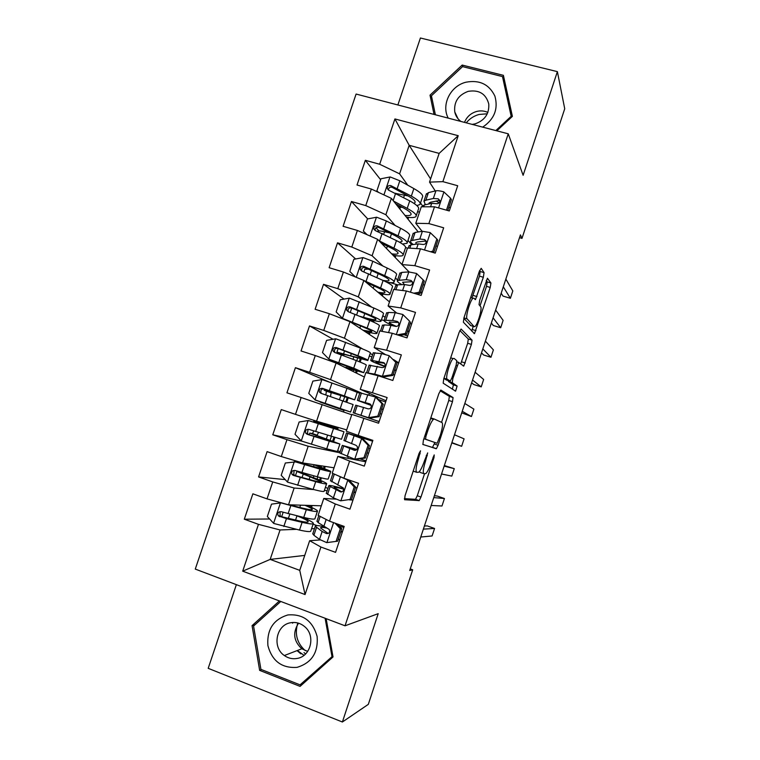 <?xml version="1.0" encoding="UTF-8"?>
<svg xmlns="http://www.w3.org/2000/svg" width="760" height="760" viewBox="0 0 760 760"><rect width="100%" height="100%" fill="white"/><g stroke="black" fill="none" stroke-linecap="round" stroke-linejoin="round"><path stroke-width="1.14" d="M420.517 450.832L419.045 453.445L405.061 495.681L404.595 499.728L419.216 500.593L420.974 497.031L434.007 457.587L434.197 454.917L431.328 462.431C429.362 468.179 427.528 471.903 425.828 473.594L423.928 473.698C422.712 472.691 423.253 468.454 425.562 460.987L427.671 452.903L424.507 460.721C422.493 466.611 420.584 470.43 418.798 472.207L416.755 472.33C415.445 471.276 415.986 466.897 418.361 459.192L420.517 450.832M304 652.602L305.567 653.952M483.341 277.276L484.053 272.631L481.194 268.327L479.332 271.358L464.027 317.585L463.362 322.192L474.477 333.668L490.228 287.432L490.922 283.005L487.426 278.245L479.712 300.162L479.028 304.637L480.709 306.764C482.401 308.247 477.631 324.644 474.971 326.524L474.135 326.638L467.096 318.849C465.196 317.509 470.098 300.267 472.976 298.252L473.945 298.167L475.465 299.611L483.341 277.276L479.465 276.137L480.159 271.491L479.579 270.636M519.508 237.68L521.987 238.383L520.429 234.887L409.726 570.466L412.699 569.781L410.248 568.898M521.987 238.383L564.727 108.765L557.384 71.639L420.413 38L397.869 104.965M236.369 584.649L208.192 668.325L342.389 722L378.204 613.662L345.04 625.803L508.25 133.817L523.117 175.294L557.384 71.639M342.389 722L368.315 704.358L412.699 569.781M440.895 390.07L438.872 393.575L423.405 440.258L422.883 444.476L436.411 448.656L438.073 445.265L452.485 401.651L453.074 397.565L440.819 390.041M443.764 378.774L459.144 332.32L461.101 329.042L472.045 340.157L471.399 344.403L463.742 366.092L458.641 362.51L452.865 378.442L452.257 382.698L457.111 386.042L455.591 391.162L443.175 383.183L443.764 378.774M345.04 625.803L195.273 569.088L356.098 94.05L508.25 133.817M304.741 555.408L270.18 559.408L299.744 570.351L305.055 594.558L320.91 547.038L335.559 552.358L344.195 526.423L329.545 521.189L335.284 503.984L349.952 509.162L358.558 483.312L343.881 478.23L349.6 461.092L364.287 466.117L372.865 440.363L358.169 435.423L363.869 418.342L378.575 423.215L387.125 397.556L372.409 392.758L378.09 375.734L392.815 380.475L401.337 354.891L386.602 350.246L392.264 333.279L407.008 337.877L415.501 312.388L400.738 307.885L406.381 290.976L421.144 295.422L429.609 270.019L414.837 265.658L420.451 248.815L435.242 253.118L443.669 227.8L428.877 223.582L434.483 206.796L449.284 210.957L457.691 185.734L442.871 181.649L429.533 182.115L439.147 153.387L409.174 145.312L399.599 173.84L407.731 185.164M305.055 594.558L242.696 571.168L258.466 524.343L280.06 529.967L296.343 529.34M269.638 518.994L244.311 519.203L258.466 524.343M244.311 519.203L252.871 493.819L267.035 498.873L272.745 481.925L294.139 488.024L313.899 489.592M285.219 479.617L258.571 476.928L272.745 481.925M258.571 476.928L267.102 451.63L281.285 456.551L286.966 439.66L308.17 446.224L339.844 452.77M301.473 441.056L272.773 434.796L286.966 439.66M272.773 434.796L281.276 409.592L295.488 414.361L301.15 397.527L351.756 414.77M328.757 381.824L295.412 367.688L286.938 392.815L301.15 397.527M295.412 367.688L309.633 372.324L315.286 355.547L336.091 363.042L364.373 377.036M333.051 339.264L309.491 325.935L301.045 350.968L315.286 355.547M309.491 325.935L323.741 330.429L329.365 313.709L349.98 321.66L376.95 339.406M344.052 299.098L323.522 284.316L315.115 309.272L329.365 313.709M323.522 284.316L337.791 288.667L343.406 272.013L363.822 280.421L389.49 301.901M355.68 258.97L337.516 242.839L329.127 267.71L343.406 272.013M337.516 242.839L351.804 247.057L357.39 230.451L377.615 239.324L401.992 264.508M367.716 218.918L351.452 201.505L343.092 226.29L357.39 230.451M351.452 201.505L365.759 205.589L371.336 189.041L391.372 198.36L418.228 231.952M380.627 179.721L365.351 160.312L357.019 185.012L371.336 189.041M365.351 160.312L379.677 164.255L394.924 118.949L458.213 135.698L442.871 181.649M422.104 231.344L415.777 223.278L421.287 206.796L434.483 206.796M428.877 223.582L415.777 223.278M420.508 202.968L422.512 205.761M430.597 178.942L409.174 145.312L394.924 118.949M379.677 164.255L399.599 173.84M409.079 271.928L401.964 264.575L407.493 248.035L420.451 248.815M414.837 265.658L401.964 264.575M391.372 198.36L385.871 214.728L395.115 225.454M407.987 240.407L411.702 244.72M365.759 205.589L385.871 214.728M396.501 312.863L388.113 306.014L393.661 289.427L406.381 290.976M400.738 307.885L388.113 306.014M377.615 239.324L372.106 255.749L382.878 266.01M395.428 277.96L397.594 280.022M351.804 247.057L372.106 255.749M398.696 362.805L393.414 359.527M385.377 354.53L374.214 347.595L379.781 330.952L392.264 333.279M386.602 350.246L374.214 347.595M363.822 280.421L358.292 296.903L371.526 307.002M382.831 315.637L385.101 317.376M337.791 288.667L358.292 296.903M386.051 400.776L360.259 389.32L365.845 372.618L378.09 375.734M372.409 392.758L360.259 389.32M382.935 353.02L382.669 353.827M349.98 321.66L344.432 338.2L362.729 349.011M370.196 353.419L372.58 354.834M323.741 330.429L344.432 338.2M358.169 435.423L346.265 431.186L351.87 414.418L363.869 418.342M369.455 393.404L368.933 394.962M336.091 363.042L330.524 379.63L361.399 393.005M309.633 372.324L330.524 379.63M365.731 461.776L337.849 456.37L332.224 473.195L343.881 478.23M349.6 461.092L337.849 456.37M322.154 404.558L316.569 421.211L346.702 429.894M295.488 414.361L316.569 421.211M352.317 500.023L349.324 499.852M336.158 499.139L323.769 498.465L318.136 515.346L329.545 521.189M335.284 503.984L323.769 498.465M348.251 456.912L347.785 458.299M308.17 446.224L302.565 462.925L334.029 467.799M281.285 456.551L302.565 462.925M320.349 539.913L309.652 540.702L299.744 570.351M320.91 547.038L309.652 540.702M334.4 498.38L334.181 499.035M324.377 490.428L327.18 490.656M294.139 488.024L288.515 504.782L321.319 505.808M267.035 498.873L288.515 504.782M435.252 190.959L429.533 182.115M311.562 528.76L314.478 528.646M280.06 529.967L270.18 559.408L242.696 571.168M419.491 212.173L417.61 211.631M408.015 219.184L408.614 217.379M407.474 248.121L405.65 247.589M395.19 257.488L395.808 255.655M397.49 284.81L390.099 282.587M382.337 295.916L382.954 294.053M383.99 320.549L381.444 319.77M369.426 334.466L370.063 332.576M373.559 322.126L374.062 320.625M371.906 356.849L369.322 356.022M356.488 373.131L357.124 371.222M360.183 362.083L361.142 359.233M359.746 393.233L357.162 392.388M343.501 411.92L344.156 409.982M346.769 402.173L348.184 397.955M333.611 441.474L334.923 437.56M337.649 429.409L338.295 427.471M340.214 451.677L337.63 450.794M320.568 480.462L321.423 477.888M324.615 468.359L325.261 466.44M327.949 488.338L325.375 487.435M307.477 519.564L307.885 518.358M311.543 507.433L312.18 505.523M316.986 525.597L313.082 524.191M439.147 153.387L458.213 135.698M279.404 600.951L252.063 625.642L259.644 670.377L300.077 686.385L333.022 656.934L326.144 618.649M496.812 130.834L512.392 116.375L503.395 75.335L462.175 65.065L430.027 95.171L434.036 114.418M366.861 268.888L365.683 267.843M378.936 230.926L375.924 227.706M388.997 190.361L388.512 189.734M419.548 471.399L420.156 472.416L423.814 473.66M404.367 498.626L415.511 499.32L417.278 495.757L424.526 473.812M441.541 422.351L448.78 400.453L449.35 396.378L440.106 390.735M422.788 444.401L432.449 447.507L434.872 442.529M425.942 436.297L425.572 439.242L437.123 443.279L440.249 435.452C442.5 428.203 443.089 423.909 442.016 422.57L434.378 419.064L433.399 419.377C431.67 421.068 429.818 424.802 427.832 430.578L425.942 436.297L424.84 435.936M437.123 443.279L423.918 438.738M459.838 330.534L468.322 339.007L472.045 340.157M460.712 363.897L467.685 343.263L468.322 339.007M448.295 380.599L448.447 381.491L453.387 384.864L457.111 386.042M452.38 389.234L453.387 384.864M454.052 358.406L453.15 358.596C450.148 360.705 445.018 378.404 447.174 379.183L450.319 381.064L451.943 377.786L456.171 364.999L456.788 360.658L454.052 358.406M446.243 379.952L443.897 378.375M471.969 297.958L479.465 276.137M470.801 325.622L463.799 318.326M480.035 305.909L486.505 286.33L487.198 281.912L486.229 280.488M471.656 331.027L473.271 326.373M254.876 624.853L252.063 625.642M261.544 669.617L259.644 670.377M504.697 81.272L503.947 81.092M432.183 99.379L430.027 95.171M462.83 66.69L462.175 65.065M281.409 502.825L271.5 504.136L267.339 516.515L273.752 523.459L299.506 530.062C307.163 531.772 310.945 532.038 310.849 530.869L313.253 523.688M280.697 502.806L306.318 509.713C313.927 511.546 317.661 511.974 317.499 510.986C316.977 509.95 313.358 508.079 306.651 505.353M289.085 504.801L303.002 508.231C309.349 509.77 312.464 510.131 312.341 509.304C311.999 508.564 309.538 507.224 304.959 505.295M317.395 511.318L314.982 518.538C315.106 519.593 311.363 519.222 303.734 517.436L281.152 511.698C278.141 511.67 277.191 513.057 278.293 515.869L286.444 518.643L302.1 522.329C309.738 524.077 313.5 524.409 313.386 523.308C312.797 522.063 308.683 519.897 301.026 516.79M295.564 520.039L296.97 515.831C303.933 518.596 307.686 520.533 308.218 521.635C308.303 522.547 305.168 522.272 298.784 520.799L281.418 516.658L280.108 515.869L280.07 512.487M311.106 505.495L310.602 507.006M306.869 518.149L306.536 519.137M326.695 542.621L337.601 541.206L326.695 542.621L319.504 539.391L313.889 535.258L312.844 533.539M338.248 539.258L339.767 539.723M336.11 541.329L340.299 528.751L335.036 523.146M337.601 541.206L341.762 528.694L340.299 528.751M337.326 523.963L341.762 528.694M324.073 526.67C318.108 525.397 315.172 525.264 315.276 526.262L322.145 531.487L326.505 533.577C329.147 533.691 330.077 532.332 329.298 529.52L318.126 522.595L317.034 521.008M343.852 527.459L339.321 526.091M423.367 529.131L434.568 528.466L432.098 535.961L420.755 537.025M342.437 531.706L340.917 531.231M326.505 533.577L328.197 533.491L320.53 527.934C320.425 527.145 322.61 527.212 327.075 528.114M340.755 531.744L342.266 532.209M424.384 526.034L427.243 525.901L434.568 528.466M304.323 473.224L301.863 473.081L312.797 477.432C321.252 480.586 325.878 482.638 326.658 483.597C326.895 484.338 323.247 483.692 315.704 481.678L313.13 489.392C320.682 491.359 324.358 491.939 324.14 491.131L326.581 483.835M325.574 469.784L296.201 461.852L285.342 462.992L281.2 475.323L287.622 482.182L313.13 489.392M294.538 461.595L319.922 469.11C327.427 471.209 331.047 471.941 330.771 471.305L315.514 464.93M325.622 469.623L313.966 464.692M309.168 479.436L310.051 476.805L321.518 481.906C321.698 482.524 318.649 481.992 312.36 480.301L295.194 475.617L293.769 474.667L293.997 471.295M310.051 476.805L296.865 471.466L298.062 471.438M330.704 471.504L328.253 478.838C328.5 479.531 324.862 478.857 317.338 476.815L295.003 470.459C292.106 470.373 291.118 471.703 292.04 474.458L293.351 475.399L315.704 481.678M324.235 466.279L323.665 467.979M320.425 477.641L319.618 480.063M322.734 438.966L323.095 437.912L309.757 433.086L312.426 433.58L313.813 430.977M318.544 432.459L317.148 435.176L314.735 434.729L339.901 444.011L329.27 441.17L326.695 448.856L337.392 451.516L339.872 444.106M338.846 430.103L308.341 420.527L299.136 421.99L295.003 434.273L301.445 441.047L326.695 448.856M308.341 420.527L343.995 431.765L318.716 422.864L337.944 428.535M338.865 430.065L313.738 421.22L338.077 428.137M323.095 437.912L334.761 442.31L308.93 434.71L307.401 433.608L307.962 430.188M343.976 431.813L341.487 439.27L308.816 429.352C306.014 429.219 304.998 430.502 305.748 433.2L307.154 434.273L329.27 441.17M336.965 428.25L336.69 429.077M333.944 437.256L332.652 441.123M350.056 499.462L340.641 500.821L350.056 499.462L354.236 486.932L347.595 479.978L334.419 474.135M347.595 479.978L349.03 480.149L345.467 478.781M340.641 500.821L333.374 497.867L326.334 493.164M351.015 499.614L352.925 500.213M351.481 499.548L355.632 487.075L354.236 486.932M349.03 480.149L355.632 487.075M343.615 488.756C333.716 485.925 328.785 484.918 328.814 485.763L340.423 491.862C342.969 491.976 343.938 490.675 343.33 487.958L330.514 480.681M357 487.986L355.49 487.511M433.77 497.591L444.429 498.522L441.969 505.998L431.167 505.476M355.528 492.404L354.017 491.919M341.82 491.891L334.048 487.454C333.925 486.818 337.126 487.397 343.672 489.183M353.913 492.242L355.423 492.717M434.378 495.748L437.104 496.005L444.429 498.522M363.954 457.748L365.313 458.023L356.165 459.41L354.54 459.173L363.954 457.748L368.125 445.255L361.466 438.397L346.484 432.905L372.618 441.113M361.466 438.397L351.699 434.634L372.59 441.18M354.54 459.173L339.796 452.922M359.879 458.85L366.044 460.826M365.313 458.023L369.455 445.597L368.125 445.255M362.834 438.767L369.455 445.597M356.915 449.474L342.313 445.388L354.302 450.281C356.763 450.404 357.76 449.141 357.285 446.509L355.965 445.303L343.957 440.477M370.11 448.637L368.6 448.153M444.144 466.146L454.271 468.654L451.81 476.111L441.55 473.993M368.581 453.235L367.07 452.741M355.205 450.385L347.529 447.108L356.791 449.606M367.033 452.865L368.534 453.359M444.344 465.538L454.271 468.654M305.292 650.683C296.96 643.121 294.462 633.887 297.806 622.981M287.859 614.944C273.41 619.409 266.76 629.65 267.909 645.649C272.147 661.133 281.846 668.372 297.008 667.365C311.647 662.938 318.354 652.631 317.129 636.443C312.702 620.92 302.945 613.757 287.859 614.944M290.719 622.734C276.222 624.767 271.814 647.254 284.344 655.538C288.202 658.255 292.41 659.233 296.97 658.473C310.868 656.592 315.894 635.55 304.617 626.601C300.495 623.162 295.858 621.88 290.719 622.734M307.686 651.424L301.834 648.774C293.607 641.174 292.514 632.653 298.537 623.19M332.842 655.947L300.058 684.855L260.917 669.37L253.565 626.05L280.782 601.464M303.867 682.993L300.058 684.855M325.118 618.26L331.959 656.345M292.6 623.209L292.809 622.478M466.231 122.835C469.623 118.683 473.908 115.9 479.066 114.475L487.283 113.781M482.704 127.139C494.37 119.187 498.427 108.832 494.883 96.073C489.136 84.284 479.474 79.667 465.899 82.222C450.347 85.984 441.047 104.889 448.238 118.132M472.131 124.383L475.133 123.852C484.794 120.384 489.336 113.762 488.765 103.977C485.963 93.793 479.104 89.585 468.188 91.361C458.27 95.028 453.796 101.878 454.765 111.891C455.61 115.871 457.662 119.054 460.94 121.457M464.502 122.389C466.744 116.85 470.772 113.212 476.577 111.473C480.538 110.475 484.3 110.789 487.863 112.413M435.385 114.779L431.433 95.779L462.565 66.623L502.483 76.579L504.364 82.374L511.907 116.822M511.489 117.221L511.176 116.308L495.814 130.568M502.483 76.579L511.176 116.308M325.802 394.934L326.448 391.21L324.14 390.25L337.649 394.487L337.877 393.794M321.86 379.63L315.058 399.874L308.769 393.366L312.882 381.111L322.097 379.591L346.978 388.303L344.413 395.95L354.673 399.827L329.099 391.913L331.18 392.758L330.495 396.549M315.058 399.874L350.588 412.034L325.128 403.75L344.042 410.305M315.219 400.045L345.467 410.334L320.159 402.087L343.995 410.457M346.978 388.303L357.181 392.34L354.702 399.76M344.413 395.95L322.572 388.379C319.865 388.217 318.82 389.452 319.438 392.084L320.929 393.291L353.096 404.548L350.597 412.015M319.438 392.084L321.024 392.683C320.406 389.975 321.49 388.759 324.263 389.053L349.552 398.116L337.649 394.487M347.206 397.651L345.809 401.831M367.887 360.297L370.32 353.048C370.947 352.621 367.65 350.968 360.44 348.089L335.806 338.789L326.591 340.375L322.477 352.583L328.956 359.176L353.713 368.182L363.755 372.675L345.743 367.821M328.956 359.176L358.644 370.965L344.346 367.127M342.276 353.827L367.821 360.506C368.429 360.135 365.113 358.549 357.884 355.718L336.291 347.548C333.659 347.358 332.595 348.545 333.099 351.12L334.647 352.44L356.269 360.544C363.508 363.337 366.833 364.895 366.244 365.218L363.802 372.523M342.19 354.084L343.852 354.967L344.062 355.87M339.34 354.084L336.937 352.127L350.597 355.851L351.348 353.609M333.099 351.12L334.609 351.909C334.124 349.258 335.226 348.099 337.905 348.431L354.407 354.787C360.44 357.143 363.213 358.473 362.719 358.786L350.597 355.851M360.154 358.967L359.242 361.703M356.145 370.947L355.566 372.675M377.815 416.166L379.097 416.651L369.712 418.123L368.391 417.658L377.815 416.166L381.966 403.721L375.298 396.948L359.888 392.806M375.298 396.948L376.589 397.518L383.22 404.263L381.966 403.721M378.613 399.579L385.652 401.983M369.712 418.123L358.416 414.523L379.126 421.562M368.391 417.658L353.21 412.794L379.116 421.591M379.097 416.651L383.22 404.263M355.747 405.203L368.134 408.842C370.519 408.956 371.535 407.74 371.174 405.194L369.787 403.873L357.371 400.339L371.279 405.469M381.644 408.994L383.144 409.498M383.173 409.421L381.672 408.918M371.241 405.346L362.567 402.078L370.452 404.225M451.801 442.928L461.633 446.291L451.905 442.605M461.633 446.291L464.084 438.852L454.49 434.767M380.104 413.62L381.606 414.124M391.628 374.727L392.834 375.411L383.448 376.95L382.195 376.276L391.628 374.727L395.76 362.33L389.072 355.642L381.548 353.609L373.236 352.887M389.072 355.642L395.76 362.33M395.789 361.902L398.667 362.909M383.448 376.95L374.737 374.88M382.195 376.276L374.699 374.119L366.538 372.79M392.834 375.411L396.948 363.062M369.103 365.247L381.919 367.536C384.237 367.65 385.272 366.462 385.016 363.992L383.562 362.596L370.776 360.249C370.291 360.8 374.917 362.89 384.655 366.519M394.611 370.072L396.112 370.585M396.197 370.32L394.706 369.806M384.835 366.225C378.461 363.774 375.497 362.368 375.953 362.007L384.636 363.327M461.728 412.841L471.438 416.546L462.241 411.293M471.438 416.546L473.879 409.127L464.816 403.474M393.148 374.49L394.639 375.003M381.045 320.967L383.42 313.88C384.161 313.101 380.969 311.144 373.863 308.019L349.467 298.129L340.242 299.772L336.148 311.942L342.637 318.44L367.156 328.044C374.319 331.037 377.558 332.842 376.874 333.45C375.82 333.877 371.64 333.099 364.344 331.113M342.637 318.44L363.651 327.209C369.626 329.707 372.334 331.208 371.773 331.721L362.966 330.21M364.012 318.031L366.016 318.592C374.67 320.976 379.639 321.888 380.931 321.309C381.653 320.596 378.442 318.697 371.317 315.618L349.961 306.85C347.405 306.631 346.332 307.781 346.721 310.298L348.317 311.724L369.712 320.425C376.846 323.475 380.066 325.337 379.363 326.012L376.969 333.146M360.116 316.388L363.508 317.328L364.772 313.548M346.721 310.298L348.156 311.286C347.785 308.683 348.906 307.562 351.5 307.942L367.792 314.83C373.749 317.395 376.428 318.981 375.839 319.58C374.775 320.055 370.671 319.305 363.508 317.328M373.065 320.397L372.628 321.698M369.065 332.338L368.552 333.887M397.224 334.827L405.384 333.431L409.507 321.072L402.809 314.478L395.2 312.702L388.36 312.464L386.536 313.101M402.809 314.478L409.507 321.072M410.162 323.427L411.644 323.959M405.384 333.431L406.534 334.305L410.637 322.002M406.534 334.305L399.437 335.521M382.413 325.423L384.199 324.919L390.972 325.375L395.656 326.382C397.917 326.477 398.962 325.318 398.791 322.924L397.299 321.452L392.616 320.463L384.132 320.292C383.458 321.034 386.488 322.858 393.214 325.755M407.541 331.274L409.032 331.797M409.184 331.351L407.692 330.819M396.454 326.448C391.124 324.13 388.74 322.667 389.3 322.069L398.591 322.468L397.299 321.452M471.627 382.831L473.86 384.55L481.213 386.878L472.539 380.057M481.213 386.878L483.645 379.468L475.114 372.257M404.035 334.733L407.626 336.015M364.002 280.573L380.56 288.03C387.619 291.279 390.744 293.388 389.947 294.338C388.949 295.041 385.349 294.671 379.154 293.255M366.272 282.473L377.007 287.337C382.907 290.044 385.519 291.802 384.864 292.6C384.19 293.103 381.834 292.942 377.786 292.115M355.357 276.934L349.78 271.434L353.856 259.302L363.08 257.602L372.818 261.25L387.239 268.071C394.25 271.453 397.328 273.704 396.473 274.835L394.155 281.76M368.543 269.144L364.762 269.258M386.412 282.045C390.706 282.824 393.233 282.881 393.993 282.245C394.829 281.181 391.733 278.986 384.702 275.652L363.584 266.285C361.095 266.048 360.012 267.159 360.316 269.62L361.95 271.149L383.097 280.44C390.137 283.746 393.252 285.902 392.426 286.928L390.099 293.901M360.316 269.62L361.674 270.798C361.409 268.242 362.529 267.178 365.047 267.587L381.14 275.006C387.011 277.78 389.604 279.613 388.911 280.497C388.312 281.01 386.346 280.981 383.012 280.402M381.947 293.863L381.491 295.212M413.801 293.208L419.102 292.267L423.206 279.946L416.499 273.448L408.823 271.938L401.755 272.394L399.788 273.438M423.101 284.591L424.574 285.133M419.102 292.267L420.185 293.341L424.27 281.077L423.206 279.946M420.185 293.341L416.433 294.006M395.684 285.722L397.603 284.8L404.605 284.563L409.345 285.351C411.559 285.437 412.623 284.306 412.519 281.979L410.989 280.44L406.239 279.67L397.442 280.459C396.777 281.228 398.269 282.625 401.916 284.648M420.432 292.6L421.914 293.132M422.123 292.495L420.641 291.954M404.349 284.563L402.601 282.264L412.214 281.675L410.989 280.44M481.498 352.897L483.607 354.996L490.96 357.276L482.818 348.897M490.96 357.276L493.392 349.885L485.383 341.116M379.088 240.834L393.908 248.149C400.872 251.655 403.902 254.058 402.99 255.36C401.974 256.291 398.63 256.234 392.958 255.179M381.349 243.171L390.317 247.598C396.131 250.515 398.667 252.519 397.908 253.602C397.242 254.267 395.152 254.334 391.637 253.811M367.042 234.678L363.356 231.059L367.422 218.965L376.656 217.208L386.346 220.951L400.567 228.256C407.483 231.885 410.457 234.441 409.488 235.913L407.227 242.677M389.832 232.968L384.531 231.743C380.503 230.831 378.166 230.689 377.511 231.296L377.454 231.391M363.356 231.059L367.137 234.726M402.496 244.045L407.018 243.304C407.968 241.889 404.976 239.4 398.041 235.818L377.159 225.853C374.737 225.606 373.635 226.679 373.863 229.083L375.535 230.698L396.445 240.587C403.389 244.141 406.391 246.601 405.46 247.969L403.18 254.78M383.534 244.255L382.042 243.894M373.863 229.083L375.165 230.451C374.974 227.952 376.105 226.927 378.556 227.363L394.44 235.305C400.226 238.288 402.733 240.369 401.945 241.547L399.465 242.184M394.791 255.502L394.402 256.661M430.35 251.693L432.772 251.247L436.867 238.972L430.141 232.56L422.389 231.296L415.102 232.446L413.003 233.909M424.897 240.977L426.265 241.67M436.002 245.869L437.465 246.42M432.772 251.247L433.789 252.51L437.855 240.284L436.867 238.972M408.918 246.145L410.97 244.815L418.19 243.884L422.987 244.463C425.163 244.53 426.227 243.428 426.198 241.157L424.622 239.571L419.815 239.01L410.713 240.758C410.077 241.575 410.923 242.829 413.25 244.52M416.176 244.141L415.853 242.582L417.43 241.965L425.79 241.015L424.622 239.571M491.35 323.038L493.325 325.508L500.688 327.74L493.069 317.822M500.688 327.74L503.12 320.368L495.634 310.061M395.703 203.775L403.588 207.983C409.327 211.109 411.768 213.361 410.923 214.738C410.238 215.536 408.291 215.783 405.061 215.488M393.556 201.096L407.217 208.401C414.086 212.154 417.012 214.852 415.976 216.505C414.931 217.664 411.72 217.863 406.344 217.094M377.976 192.128L376.894 190.817L380.95 178.771L390.184 176.947L399.827 180.775L413.858 188.575C420.679 192.451 423.548 195.301 422.465 197.115L420.251 203.727M408.063 195.928L396.245 193.543M376.894 190.817L378.546 192.394M416.888 205.608L420.005 204.478C421.059 202.73 418.18 199.937 411.34 196.108L390.697 185.554C388.322 185.288 387.22 186.333 387.381 188.689L389.072 190.389L409.744 200.868C416.594 204.668 419.491 207.423 418.447 209.133L416.214 215.783M399.836 208.943L400.463 207.071L402.733 207.527M400.463 207.071L397.879 206.501M388.588 190.161C388.531 187.758 389.68 186.789 392.017 187.273L407.702 195.728C413.402 198.92 415.824 201.248 414.941 202.711L413.924 203.357M407.588 217.265L407.265 218.234M446.462 210.168L450.48 198.123L443.735 191.795C440.059 190.826 437.447 190.494 435.917 190.798L428.412 192.631L426.18 194.503M435.983 201.03L439.118 202.853M448.856 207.28L450.319 207.841M447.773 210.53L451.402 199.633L450.48 198.123M422.104 206.701L424.289 204.953L431.727 203.338L436.591 203.708C438.729 203.756 439.802 202.673 439.822 200.459L438.216 198.835L433.352 198.483L425.885 200.184L423.947 201.181L425.362 204.725M428.868 203.965L429.067 203.024L430.72 202.189L439.308 200.498L438.216 198.835M501.182 293.246L503.025 296.096L510.397 298.281L503.3 286.824M510.397 298.281L512.819 290.928L505.846 279.081M417.269 458.822L418.361 459.192M413.193 471.124L416.623 472.283M426.274 455.382L427.3 455.734M424.536 460.645L425.562 460.987M433.038 457.263L434.007 457.587M417.278 495.757L420.974 497.031M415.283 499.415L418.998 500.697M419.064 453.387L420.156 453.758M449.35 396.378L453.074 397.565M448.78 400.453L452.485 401.651M434.368 444.039L438.073 445.265M432.449 447.507L436.164 448.742M423.928 438.7L425.572 439.242M430.815 417.895L434.273 419.026M426.73 430.217L427.832 430.578M467.685 343.263L471.399 344.403M461.558 361.808L465.262 362.966M456.912 361.808L458.84 362.416M456.038 365.398L457.064 365.721M451.829 378.119L452.865 378.442M448.447 381.491L452.257 382.698M443.963 378.166L447.174 379.183M446.158 379.924L450.005 381.14M473.081 295.412L476.957 296.562M463.923 317.889L467.096 318.849M470.373 325.489L474.135 326.638M487.198 281.912L490.922 283.005M486.505 286.33L490.228 287.432M472.235 329.507L475.95 330.638M480.159 271.491L484.053 272.631M280.459 502.835L273.591 523.288M302.1 522.329L299.506 530.062M288.382 518.348L289.807 514.102M292.638 505.675L292.885 504.916M299.791 507.442L300.551 505.162M306.318 509.713L303.734 517.436M286.444 518.643L283.822 526.481M290.738 505.875L288.106 513.703M308.294 505.4L308.113 505.951M304.228 517.56L304.057 518.044M281.418 516.658L279.49 516.658M326.933 542.583L333.592 522.633M318.126 522.595L320.197 516.401M313.889 535.258L316.492 527.497M323.808 526.5L326.163 519.46M319.504 539.391L322.145 531.487M304.171 473.252L303.249 472.929M294.31 461.633L287.46 482.011M313.947 475.874L313.358 477.641M302.081 477.517L303.173 474.259M306.318 464.882L306.764 463.572M313.386 466.877L314.099 464.74M319.922 469.11L317.338 476.815M300.257 477.489L297.635 485.298M304.532 464.759L301.91 472.568M321.537 465.861L321.147 467.01M317.822 476.947L317.11 479.066M295.194 475.617L293.351 475.399M316.93 435.224L312.208 433.618M308.104 420.565L301.283 440.876M330.581 426.217L330.363 426.892M327.55 435.271L326.344 438.881M315.742 436.81L316.179 435.508M319.96 424.222L320.197 423.519M326.933 426.445L327.123 425.875M333.469 428.64L330.894 436.316M314.022 436.477L311.41 444.258M318.278 423.785L315.666 431.566M334.409 427.424L334.153 428.193M331.379 436.468L330.125 440.211M308.93 434.71L307.154 434.273M340.879 500.792L347.766 480.149M331.749 481.83L334.334 474.107M327.531 494.456L330.115 486.714M337.659 485.013L340.29 477.147M333.374 497.867L336.005 489.991M341.582 491.948L340.423 491.862M354.777 459.135L361.637 438.567M345.334 441.199L347.909 433.494M341.126 453.777L343.7 446.063M351.471 443.669L354.084 435.831M347.197 456.475L349.819 448.628M304.019 655.31L297.322 650.512M342.798 400.786L340.233 408.452M340.831 395.618L339.483 399.646M330.685 392.245L330.98 391.39M327.74 395.599L325.137 403.351M331.977 382.954L329.384 390.697M344.651 396.844L343.273 400.957M324.263 389.053L322.572 388.379M331.18 392.758L326.448 391.21M335.569 338.837L328.795 359.005M356.269 360.544L353.713 368.182M346.588 367.812L347.177 366.054M353.733 357.124L353.01 359.29M349.742 369.046L349.524 369.692M339.863 364.904L340.337 363.489M343.606 353.751L344.536 350.968M360.44 348.089L357.884 355.718M341.411 354.853L338.817 362.587M345.638 342.247L343.045 349.97M357.57 358.245L356.744 360.724M353.571 370.196L353.144 371.478M337.905 348.431L336.291 347.548M343.852 354.967L339.122 353.457M368.619 417.62L375.459 397.119M358.872 400.7L361.437 393.015M354.673 413.24L357.248 405.555M365.227 402.467L367.84 394.649M360.971 415.226L363.584 407.408M382.423 376.238L389.243 355.813M372.362 360.335L374.917 352.678M368.182 372.827L370.747 365.17M378.945 361.399L381.548 353.609M374.699 374.119L377.302 366.32M384.427 363.099L383.562 362.596M349.229 298.167L342.475 318.278M369.712 320.425L367.156 328.044M359.869 328.177L360.62 325.954M353.571 324.026L353.865 323.161M356.63 314.916L358.055 310.688M373.863 308.019L371.317 315.618M355.034 314.241L352.45 321.945M359.252 301.682L356.668 309.377M370.452 319.77L370.167 320.625M366.462 331.683L366.234 332.367M351.5 307.942L349.961 306.85M396.33 334.552L402.981 314.64M385.805 320.102L388.36 312.464M382.042 331.369L384.199 324.919M392.616 320.463L395.2 312.702M388.559 332.595L390.972 325.375M362.852 257.64L356.25 277.305M383.097 280.44L380.56 288.03M373.236 288.306L374.015 285.978M370.196 274.493L371.526 270.531M376.837 277.562L378.157 273.619M387.239 268.071L384.702 275.652M368.619 273.771L366.044 281.447M372.818 261.25L370.243 268.916M365.047 267.587L363.584 266.285M410.466 292.201L416.66 273.609M399.209 279.993L401.755 272.394M395.96 289.702L397.603 284.8M406.239 279.67L408.823 271.938M402.61 290.519L404.605 284.563M376.428 217.246L370.11 236.027M396.445 240.587L393.908 248.149M386.555 248.558L387.362 246.145M383.714 234.203L384.531 231.743M390.269 237.49L391.495 233.814M400.567 228.256L398.041 235.818M382.156 233.424L379.591 241.082M386.346 220.951L383.781 228.589M378.556 227.363L377.159 225.853M424.536 250.002L430.312 232.712M412.566 240.027L415.102 232.446M409.839 248.178L410.97 244.815M419.815 239.01L422.389 231.296M416.613 248.587L418.19 243.884M389.956 176.985L383.933 194.902M409.744 200.868L407.217 208.401M403.655 197.552L404.424 195.254M413.858 188.575L411.34 196.108M395.647 193.22L393.167 200.611M399.827 180.775L397.262 188.404M392.017 187.273L390.697 185.554M438.567 207.945L443.906 191.957M425.885 200.184L428.412 192.631M423.671 206.796L424.289 204.953M433.352 198.483L435.917 190.798M430.568 206.796L431.727 203.338M415.511 499.32L419.216 500.593M432.697 447.421L436.411 448.656M430.625 418.475L433.399 419.377M463.153 365.902L463.742 366.092M456.893 361.969L458.641 362.51M455.059 391.001L455.591 391.162M450.699 357.837L453.15 358.596M474.971 299.469L475.465 299.611M470.649 297.559L472.976 298.252M473.993 333.516L474.477 333.668M283.147 512.325L281.666 516.733M280.108 515.869L278.293 515.869M318.81 515.688L316.901 521.398M315.276 526.262L312.702 533.976M296.865 471.466L295.45 475.693M299.991 462.156L299.716 462.992M293.769 474.667L292.04 474.458M317.148 435.176L312.426 433.58M309.757 433.086L309.187 434.786M313.738 421.22L313.433 422.132M307.401 433.608L305.748 433.2M332.918 473.49L330.438 480.909M328.814 485.763L326.249 493.449M346.484 432.905L343.928 440.553M342.313 445.388L339.748 453.055M301.834 648.774L284.344 655.538M297.055 650.617L300.865 653.866M457.957 118.664L454.765 111.891M324.51 389.139L324.14 390.25M333.925 361.095L333.573 362.14M338.152 348.517L336.937 352.127M359.917 392.711L357.371 400.339M355.756 405.156L353.21 412.794M373.312 352.649L370.776 360.249M369.17 365.047L366.624 372.656M351.747 308.037L350.274 312.408M386.659 312.712L384.132 320.292M382.527 325.08L380.522 331.084M364.838 269.04L363.897 271.842M399.969 272.906L397.442 280.459M395.846 285.228L394.421 289.512M397.908 253.602L398.069 253.127M401.945 241.547L402.116 241.034M413.231 233.225L410.713 240.758M409.127 245.518L408.272 248.083M410.923 214.738L411.122 214.149M414.941 202.711L415.15 202.084M388.502 190.114L387.381 188.689M426.455 193.677L423.947 201.181M422.36 205.931L422.075 206.796"/></g></svg>
